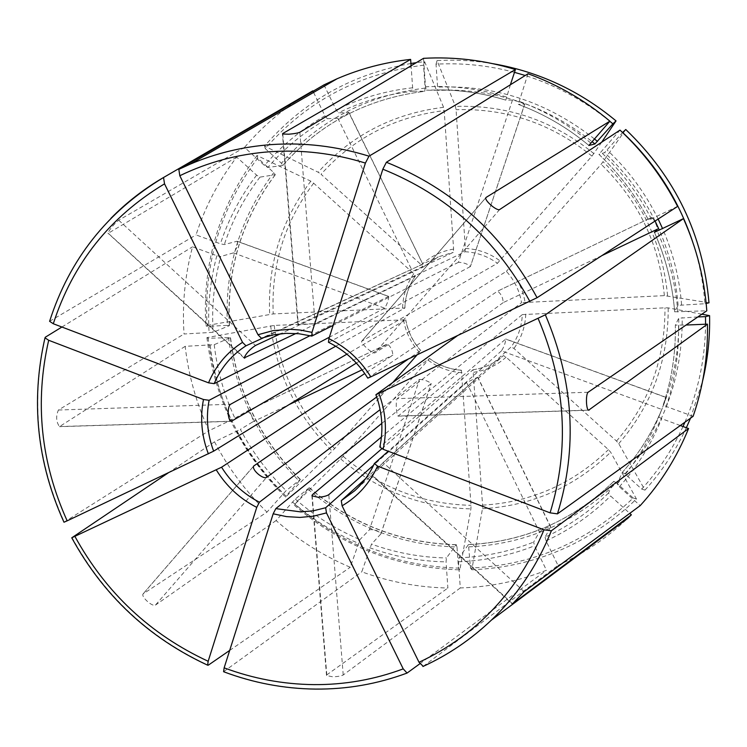 <?xml version="1.0" encoding="UTF-8"?>
<svg xmlns="http://www.w3.org/2000/svg" width="747" height="747" viewBox="0 0 747 747"><rect width="100%" height="100%" fill="white"/><g stroke="black" fill="none" stroke-linecap="round" stroke-linejoin="round"><path stroke-width="0.56" stroke-dasharray="3.73 2.8" d="M228.479 337.411C235.529 393.38 259.097 441.253 299.192 481.031L285.952 496.101C241.813 452.449 215.892 399.841 208.17 338.298L230.496 337.551L214.221 344.694L185.163 346.337C188.58 375.722 196.526 403.847 209.001 430.711L234.875 418.217L247.07 411.13L387.348 343.956L356.356 363.079M528.017 73.748L518.278 104.365C543.984 113.927 567.515 127.625 588.869 145.45M609.795 121.275C584.257 100.584 556.067 85.317 525.234 75.484M514.496 72.347C488.529 65.447 462.374 62.72 436.024 64.177L437.593 87.11L437.172 90.331L426.434 90.144L425.51 86.792L423.53 58.331M524.739 104.132C521.247 102.451 517.157 101.088 512.47 100.051L505.822 100.135C484.859 93.73 463.598 90.322 442.028 89.901L426.434 90.144M512.47 100.051L458.462 262.337C463.345 262.44 467.342 263.803 470.433 266.418L524.674 104.178L518.315 104.375C544.021 113.936 567.552 127.634 588.897 145.46M601.68 142.21L591.951 156.123L497.427 263.28L361.688 341.22C360.484 343.256 372.585 354.097 374.938 352.873L506.391 271.338C514.478 280.33 519.538 290.77 521.565 302.638L397.329 398.646C395.396 400.457 396.33 415.528 398.123 416.116L522.321 314.599C521.77 326.551 518.073 337.317 511.209 346.869L383.183 462.533L371.866 475.139M493.123 63.719C474.429 60.582 455.745 59.536 437.06 60.6L455.474 106.41L456.062 109.716L465.362 248.452L465.007 251.73L315.131 323.703L298.072 324.814L453.233 252.374L453.606 249.096L444.185 110.612C394.621 116.737 353.574 137.962 321.042 174.275L421.392 264.905L423.026 267.155L280.564 333.75M436.024 64.177L437.06 60.6M308.072 489.201C350.95 526.037 400.597 545.301 456.996 546.991L458.462 568.131C396.358 566.207 341.809 544.908 294.794 504.262L309.277 487.688L295.28 499.052L276.091 520.547C298.305 540.128 323.021 555.693 350.259 567.253L359.942 539.595L369.448 529.772L419.487 379.42L380.13 409.608M323.965 84.878L336.159 109.921L338.447 112.834L348.784 112.461L422.774 264.158L265.372 336.897M282.973 165.33C320.118 123.152 367.356 98.473 424.698 91.302L425.127 88.09L423.53 65.194C359.27 73.355 306.531 101.172 265.316 148.644L281.451 163.238L282.814 165.423C320.005 123.19 367.291 98.483 424.679 91.302L413.586 91.153L412.633 87.801L411.083 65.773M282.814 165.423L267.818 167.468L264.494 165.47L244.53 147.392L118.708 220.234C113.647 224.492 110.08 228.759 107.988 233.017L244.176 357.561M348.784 112.461L348.98 112.573C346.169 114.73 342.462 116.607 337.859 118.213L327.279 118.726C304.543 131.631 284.719 147.878 267.818 167.468M423.53 65.194L424.613 61.618L416.275 62.664M410.915 63.486C351.65 74.224 302.871 101.769 264.578 146.113L318.185 172.23L321.042 174.275M265.316 148.644L264.578 146.113M424.613 61.618L443.587 107.316L444.185 110.612M469.051 546.851C525.683 544.152 574.807 522.816 616.443 482.833L633.204 498.006C587.142 542.07 532.91 565.414 470.498 568.028L468.462 544.572L458.863 557.832L458.481 561.763L460.292 587.945C489.939 587.03 518.661 581.138 546.468 570.25L534.563 545.814L533.629 542.107L539.418 531.985L466.595 382.483L477.781 377.17L365.488 478.771M273.794 172.613C239.936 218.021 224.474 268.948 227.433 325.403L207.106 326.327C203.595 264.233 220.458 208.142 257.706 158.047L273.794 172.613L275.298 174.705L259.947 177.132L256.623 175.153L236.706 157.103C218.684 180.783 205.126 206.723 196.041 234.913L220.412 243.802L224.315 244.577L236.93 241.272L388.515 296.447L310.089 335.674M227.433 325.403L229.32 325.673L213.119 332.312L184.042 333.993C182.072 304.459 184.901 275.4 192.53 246.809L216.845 255.717L220.757 256.473C214.1 281.33 211.55 306.606 213.119 332.312M236.93 241.272L237.322 241.328C237.929 245.296 236.631 249.153 233.419 252.897L220.757 256.473M257.706 158.047L256.996 155.488L310.808 181.166L313.665 183.202L413.791 273.701L415.425 275.942L295.999 333.47M256.996 155.488C219.329 206.172 202.278 262.897 205.855 325.673L273.225 313.917L404.911 307.997L335.72 346.244M207.106 326.327L205.855 325.673M683.01 426.509C672.337 449.666 658.583 470.526 641.729 489.089L624.931 473.897L622.298 472.393L617.227 483.823L619.356 486.773L640.188 505.635M680.321 425.529L661.683 418.693L658.779 416.919L661.805 409.431L501.47 350.847C504.122 346.748 505.532 342.808 505.71 339.026L379.812 447.033M299.192 481.031L300.219 479.565L286.138 490.611L266.987 512.115L143.032 593.968C141.015 596.918 152.491 607.096 155.451 605.098L266.651 477.314M247.145 411.093C251.272 413.502 253.037 417.153 252.449 422.055L240.385 429.385C252.421 452.196 267.669 472.608 286.138 490.611M168.14 472.954L214.501 441.832L240.385 429.385M214.501 441.832C228.255 468.061 245.754 491.489 266.987 512.115M208.17 338.298L206.919 337.607L274.186 325.421L405.752 319.744L346.916 354.162M206.919 337.607C214.716 399.841 240.926 453.018 285.559 497.138L334.675 448.564L392.978 382.296M417.069 354.909L420.673 350.539L408.366 359.036M285.952 496.101L285.559 497.138M692.469 241.272C699.201 261.665 703.347 282.487 704.916 303.73L678.108 305.336L674.69 311.807L706.802 310.789M456.996 546.991L456.193 544.806L446.454 557.953L446.043 561.884L447.883 588.02C418.264 587.403 389.56 581.997 361.781 571.8L371.511 544.124C395.733 552.845 420.71 557.458 446.454 557.953M369.448 529.772C374.378 529.212 378.197 530.575 380.914 533.872L371.511 544.124M294.794 504.262L343.181 456.38L429.516 358.457L376.703 396.974M294.365 505.271C341.883 546.393 397.049 567.925 459.853 569.868L470.909 508.884L471.04 505.355L461.375 370.204L381.418 437.032M458.462 568.131L459.853 569.868M677.604 206.415L648.583 220.216C635.734 195.415 619.17 173.463 598.889 154.349L620.001 130.109M367.813 378.131L497.605 291.153L651.907 217.256L648.592 220.197C635.744 195.406 619.188 173.463 598.917 154.358L604.64 152.603L622.578 132.546M328.447 342.257L328.764 342.313C345.039 350.418 358.084 362.314 367.897 378.01M616.443 482.833L613.81 481.339L608.488 493.029L610.588 495.989L629.758 513.366M539.418 531.985C543.312 528.997 547.047 527.279 550.632 526.812L545.114 537.168C568.654 526.224 589.775 511.508 608.488 493.029M423.241 666.343L558 565.367L546.066 540.875L545.114 537.168M558 565.367C583.65 553.714 606.863 538.073 627.629 518.446M470.498 568.028L471.843 569.765L482.459 508.688L482.571 505.149L473.019 369.756L381.829 448.723M471.843 569.765C534.973 567.16 589.85 543.573 636.453 498.996L610.673 452.234L608.441 449.647L506.102 357.15L503.385 355.581L354.657 490.798M633.204 498.006L636.453 498.996M510.378 84.775L505.784 100.135C484.831 93.73 463.579 90.322 442.028 89.901L452.318 90.098L437.163 90.331L452.318 90.098C503.833 91.489 550.399 108.651 591.997 141.575M684.915 422.223C698.296 391.307 705.177 358.635 705.579 324.207M697.81 316.961L678.743 318.194L675.353 325.057C675.876 352.565 671.852 379.131 663.261 404.743L666.193 397.525L505.514 339.035M666.24 397.451L661.805 409.431M693.132 416.312L666.184 406.48L663.261 404.743C671.842 379.159 675.867 352.603 675.344 325.094L686.045 325.038M641.729 489.089L644.969 490.116L618.749 443.662L616.499 441.085L513.927 348.457L511.209 346.869M701.844 314.198L668.201 307.895L664.979 307.811L522.321 314.599M644.969 490.116C661.805 471.6 675.596 450.805 686.353 427.732M690.536 418.18L702.638 380.867M313.572 92.432L324.973 115.822L327.279 118.726M312.797 90.835C286.577 105.803 263.822 124.656 244.53 147.392M625.762 129.511L601.158 164.293L506.391 271.338M708.987 302.796L664.363 295.625L521.565 302.638M49.601 321.322L196.041 234.913M458.462 262.337L333.143 325.356M470.33 266.576L328.764 342.313M601.858 255.623L503.179 302.628C503.039 297.857 501.19 294.019 497.651 291.125L651.926 217.246C654.605 220.673 656.492 224.614 657.593 229.077M503.179 302.628L457.145 335.907M501.47 350.847L388.235 451.235M466.595 382.483L373.612 465.129M704.916 303.73L706.176 303.441M460.292 587.945L343.218 674.999C341.164 676.054 337.644 676.651 332.658 676.791L326.626 675.577L326.803 674.886L447.883 588.02M276.091 520.547L155.451 605.098M185.163 346.337L59.471 426.63C56.118 421.71 55.773 416.172 58.415 410.028L184.042 333.993M236.706 157.103L108.52 233.101M419.851 663.766L546.468 570.25M229.693 650.413L350.259 567.253M247.136 411.093L387.404 343.928C390.784 346.795 392.595 350.548 392.838 355.18L364.769 373.547M64.018 522.209L209.001 430.711M223.586 671.721L361.781 571.8M61.898 327.027L192.53 246.809M388.515 296.447L388.767 296.456C388.496 300.154 387.142 304.057 384.705 308.175L329.371 337.205M422.671 264.233L261.413 338.223M419.487 379.42C424.231 379.691 428.152 381.063 431.234 383.528L381.81 423.39M214.221 344.694C217.209 370.279 224.1 394.789 234.875 418.217M210.215 345.273C213.259 371.296 220.272 396.227 231.243 420.057M590.746 142.994C569.009 124.833 545.049 110.892 518.857 101.172M594.36 138.877C547.495 102.096 495.233 84.841 437.593 87.11M591.951 156.123C551.678 123.563 506.382 108.1 456.062 109.716M465.362 248.452C477.996 249.078 489.518 253.177 499.911 260.75M593.958 153.658C552.911 120.463 506.755 104.711 455.474 106.41M295.28 499.052C314.692 516.018 336.253 529.539 359.942 539.595M292.45 501.975C312.199 519.249 334.124 533.003 358.224 543.237M412.633 87.801C385.611 90.779 360.119 98.156 336.159 109.921M413.586 91.153C387.049 94.066 361.996 101.293 338.447 112.834M425.127 88.09C366.973 95.373 319.081 120.426 281.451 163.238M421.392 264.905C430.468 256.38 441.206 251.113 453.606 249.096M443.587 107.316C393.081 113.563 351.286 135.207 318.185 172.23M458.863 557.832C484.616 556.842 509.538 551.594 533.629 542.107M458.481 561.763C484.672 560.782 510.033 555.469 534.563 545.814M256.623 175.153C240.674 196.041 228.601 218.927 220.412 243.802M259.947 177.132C244.269 197.656 232.392 220.132 224.315 244.577M275.148 174.807C241.711 219.637 226.434 269.919 229.32 325.673M313.665 183.202C284.532 221.962 271.049 265.53 273.225 313.917M402.614 307.867C402.969 295.317 406.695 283.925 413.791 273.701M310.808 181.166C281.133 220.645 267.426 265.026 269.686 314.282M617.227 483.823C634.679 464.335 648.433 442.261 658.509 417.592L662.365 408.049C673.841 379.523 679.303 349.577 678.743 318.194M619.356 486.773C637.294 466.772 651.403 444.082 661.683 418.693M230.375 337.709C237.341 392.987 260.628 440.272 300.219 479.565M236.762 431.234C249.003 454.447 264.513 475.213 283.3 493.524M274.186 325.421C280.181 373.397 300.341 414.445 334.675 448.564M419.403 352.257C410.943 342.882 405.63 331.995 403.464 319.595M270.647 325.795C276.745 374.649 297.269 416.434 332.238 451.169M420.673 350.539C412.774 341.706 407.787 331.472 405.696 319.847M674.69 311.807C672.487 284.29 665.736 257.79 654.409 232.308C665.726 257.827 672.487 284.327 674.681 311.844M677.856 312.078C675.633 284.056 668.761 257.061 657.22 231.112M376.002 394.565C382.343 411.877 383.65 429.264 379.934 446.734M309.109 487.754C351.482 524.114 400.504 543.134 456.193 544.806M369.802 547.775C394.444 556.664 419.851 561.37 446.043 561.884M343.181 456.38C380.092 487.754 422.718 504.076 471.04 505.355M462.01 372.697C449.554 371.866 438.265 367.692 428.143 360.194M340.753 458.985C378.318 490.947 421.7 507.587 470.909 508.884M461.254 370.232C449.573 369.401 438.956 365.479 429.432 358.485M651.384 218.964C638.321 193.716 621.457 171.371 600.803 151.912M468.276 544.656C524.189 541.958 572.678 520.864 613.763 481.404M546.066 540.875C570.036 529.763 591.54 514.804 610.588 495.989M482.571 505.149C531.033 502.386 572.986 483.888 608.441 449.647M506.102 357.15C496.82 365.488 486.008 370.531 473.663 372.267M482.459 508.688C531.808 505.924 574.555 487.109 610.673 452.234M473.019 369.756C484.551 368.066 494.673 363.341 503.385 355.581C494.645 363.369 484.486 368.103 472.926 369.793M506.335 96.933C479.714 88.828 452.766 85.447 425.51 86.792M285.896 333.302L299.099 333.694L311.882 336.047M624.931 473.897C663.373 430.151 682.469 378.057 682.226 317.643M622.26 472.44C639.217 453.485 652.589 432.018 662.365 408.049C652.589 432.009 639.236 453.457 622.298 472.393M666.184 406.48C674.943 380.419 679.06 353.378 678.519 325.356M616.499 441.085C648.994 403.52 665.157 359.092 664.979 307.811M525.767 314.085C525.244 326.841 521.294 338.298 513.927 348.457M618.749 443.662C651.907 405.425 668.388 360.166 668.201 307.895M324.973 115.822C301.835 128.97 281.675 145.525 264.494 165.47M681.591 304.795C679.518 278.454 673.178 253.046 662.561 228.563M658.163 219.048C645.305 192.95 628.302 169.942 607.162 150.035M678.108 305.336C676.044 279.341 669.779 254.269 659.302 230.113M655.11 221.037C642.401 195.154 625.575 172.352 604.64 152.603M216.845 255.717C210.075 281.003 207.498 306.718 209.113 332.873M664.363 295.625C659.48 244.278 638.405 200.504 601.158 164.293M508.856 268.789C517.531 278.351 522.919 289.472 525.029 302.143M667.585 295.691C662.645 243.345 641.169 198.73 603.174 161.847M110.883 218.367C82.506 247.668 62.169 281.806 49.872 320.771M465.007 251.73C476.847 252.374 487.66 256.221 497.427 263.28M588.132 392.24L397.329 398.646M512.395 603.651L372.099 474.933M524.114 591.661L383.183 462.533M337.859 118.213L411.625 269.648M326.803 674.886L312.255 496.092M58.415 410.028L230.618 404.248M282.805 134.115L298.286 324.469M252.449 422.055L289.089 404.603M362.062 369.84L392.838 355.18M143.284 593.706L253.709 466.072M550.651 527.139L477.716 377.31M588.449 410.131L398.599 416.032M118.708 220.234L255.437 345.497M485.839 197.74L361.903 341.005M422.979 267.193L438.302 256.875L453.233 252.374M224.156 671.749C253.877 682.879 284.467 688.631 315.944 689.005C347.439 689.257 377.945 683.897 407.46 672.916M404.846 308.091C405.229 296.316 408.74 285.625 415.351 276.007M45.287 337.233C30.804 400.392 37.117 461.973 64.223 521.966M71.973 537.513C103.637 595.228 149.064 637.789 208.245 665.203M233.419 252.897L384.705 308.175M60.105 426.537L231.168 421.224M299.827 132.266L315.131 323.703M499.659 209.543L374.938 352.873M343.218 674.999L328.801 494.673M380.765 534.18L431.112 383.743M229.478 325.524C226.602 269.77 241.879 219.497 275.307 174.705M300.406 479.481C260.778 440.17 237.49 392.857 230.524 337.551M405.761 319.735C407.853 331.397 412.848 341.65 420.776 350.511M456.398 544.703C400.709 543.05 351.678 524.039 309.286 487.67M429.525 358.448C439.077 365.46 449.694 369.373 461.375 370.195M613.81 481.339C572.762 520.771 524.319 541.846 468.462 544.554M253.747 465.969L143.022 593.958M550.67 526.794L477.819 377.151M371.801 475.213L512.143 603.987M666.249 397.423L505.719 338.998M398.123 416.163L588.589 410.252M524.758 104.141L470.442 266.427M244.064 358.028L107.913 233.101M419.721 265.39L438.302 256.875L423.026 267.155M415.425 275.942C408.814 285.531 405.313 296.223 404.921 307.997M231.374 421.336L59.471 426.668M237.331 241.309L388.776 296.428M349.017 112.554L422.811 264.139M297.978 324.814L282.45 134.012M361.679 341.211L485.867 197.656M380.933 533.872L431.252 383.538M311.901 495.84L326.532 675.587"/><path stroke-width="1.12" d="M48.686 340.277C34.549 401.989 40.702 462.178 67.155 520.846L213.651 451.16C207.367 434.418 205.845 417.461 209.104 400.289L203.483 399.505L48.686 340.277L45.025 337.849L45.287 337.233L61.898 327.027M588.869 145.45L609.897 121.163C585.172 100.453 557.878 84.644 528.017 73.748L386.395 162.258L382.847 169.186L328.913 338.652L328.447 342.257C344.778 350.38 357.897 362.342 367.785 378.15M609.795 121.275L612.885 123.834L594.911 143.975L588.897 145.46M525.234 75.484L514.496 72.347M612.885 123.834L616.032 120.902C579.625 90.704 538.662 71.647 493.123 63.719M616.032 120.902L601.68 142.21M411.083 65.773L410.626 59.396C384.957 62.234 360.465 68.687 337.14 78.734L323.965 84.878L178.832 169.354L179.812 175.732L257.986 334.74L261.357 338.242L273.421 334.843L285.896 333.302M416.275 62.664L410.915 63.486M373.612 465.129L325.673 507.736L326.467 512.9L313.46 516.168L300.042 517.419L286.521 516.616L273.169 513.805L275.811 508.623L381.81 423.39M388.235 451.235L374.387 463.513L377.552 466.119C369.746 483.253 357.934 496.484 342.098 505.822L419.03 662.29L423.241 666.343M377.552 466.119L544.003 529.819L551.37 530.8L688.566 428.545L680.321 425.529M342.098 505.822L341.267 500.658L365.488 478.771M423.222 666.361C448.349 654.867 471.068 639.451 491.377 620.131L627.629 518.446L631.364 514.823L512.554 603.8L524.114 591.661L640.188 505.635C660.721 483.085 676.847 457.388 688.566 428.545M392.978 382.296L417.069 354.909M457.145 335.907L375.918 394.715L545.357 314.814L683.458 218.619L654.409 232.326L657.593 229.077L601.858 255.623M378.925 393.473C385.797 411.999 387.198 430.608 383.118 449.292L550.081 512.844L557.449 513.871L693.132 416.312C703.282 386.75 708.053 356.02 707.437 324.133L686.045 325.038M383.118 449.292L379.812 447.033C383.556 429.59 382.249 412.157 375.89 394.724M328.913 338.652C346.393 347.252 360.353 359.989 370.792 376.852L537.065 297.717L677.604 206.415C662.813 177.609 643.615 152.173 620.001 130.109L499.659 209.543C496.848 211.261 484.196 200.317 485.877 197.666L485.839 197.74M370.792 376.852L367.813 378.131M629.758 513.366L631.364 514.823M257.986 334.74L272.898 330.66L290.415 329.306L300.257 330.053L311.975 332.378L311.882 336.047L333.143 325.356M683.01 426.509L684.915 422.223M705.579 324.207L705.523 316.625L697.81 316.961M686.353 427.732L690.536 418.18M702.638 380.867C707.726 359.568 710.042 337.831 709.585 315.645L701.844 314.198M705.523 316.625L709.585 315.645M310.089 335.674L214.165 383.659L208.544 382.837C215.715 365.741 227.051 352.239 242.532 342.35L164.527 183.846L163.537 177.506L312.797 90.835L313.572 92.432M692.469 241.272C678.276 199.188 654.998 162.93 622.643 132.471L622.578 132.546M706.176 303.441L708.987 302.796C703.104 234.885 675.363 177.123 625.762 129.511L622.643 132.471M208.544 382.837L53.298 323.75L49.601 321.322C69.462 259.312 107.447 211.373 163.537 177.506M381.829 448.723L328.801 494.673C326.728 496.017 323.18 496.886 318.157 497.269L311.994 495.831L312.162 495L381.418 437.032M242.532 342.35L245.987 345.805L265.372 336.897M707.437 324.133L588.589 410.206C586.068 409.627 585.62 394.127 588.132 392.24L706.802 310.789C704.44 278.883 696.662 248.163 683.458 218.619M376.703 396.974L266.651 477.314C263.224 479.817 251.253 469.527 253.756 465.979L408.366 359.036M335.72 346.244L230.618 404.248C227.163 406.079 227.508 420.794 231.374 421.299L346.916 354.162M295.999 333.47L244.138 357.944C246.015 353.462 249.778 349.316 255.437 345.497L280.564 333.75M326.467 512.9L403.221 668.873L407.068 673.056L419.851 663.766M311.975 332.378L365.404 163.07L368.999 156.17L515.43 69.536C485.13 60.32 454.493 56.585 423.53 58.331L299.827 132.266C297.651 133.143 293.973 133.788 288.79 134.208L282.553 134.002L282.758 133.526L410.626 59.396M380.13 409.608L259.414 502.208C243.69 494.075 231.084 482.413 221.579 467.211L71.796 537.784L168.14 472.954M74.933 536.458C105.934 592.857 150.343 634.464 208.17 661.272L256.744 507.372L259.414 502.208M208.17 661.272L207.638 665.138L208.245 665.203L229.693 650.413M356.356 363.079L213.651 451.16M67.155 520.846L64.018 522.209M609.897 121.163L486.12 197.413M273.169 513.805L224.147 667.837L223.586 671.721C253.261 682.898 283.841 688.678 315.318 689.089C346.879 689.378 377.459 684.037 407.068 673.066M515.43 69.536L510.378 84.775M329.371 337.205L209.104 400.289M364.769 373.547L221.579 467.211M208.366 453.877C201.559 435.996 199.935 417.872 203.483 399.505M597.441 141.416L594.36 138.877M594.911 143.975L591.997 141.575M325.673 507.736L313.497 510.761L300.957 511.919L275.811 508.623M419.03 662.29C476.614 635.249 518.278 591.092 544.003 529.819M422.905 666.501C448.153 654.979 470.974 639.516 491.377 620.131C517.41 595.144 537.41 565.367 551.37 530.8M374.266 463.794C369.494 474.214 362.958 483.216 354.657 490.798L341.267 500.658M550.081 512.844C569.802 448.415 565.834 383.65 538.157 318.567M557.449 513.871C577.786 447.873 573.752 381.521 545.357 314.814M529.847 301.433C495.877 239.152 446.883 195.07 382.847 169.186M537.065 297.717C502.301 233.848 452.075 188.692 386.395 162.258M368.999 156.17C336.523 146.16 303.889 142.304 271.096 144.619C242.691 146.739 215.706 153.256 190.149 164.172L178.878 169.326M365.404 163.07C333.722 153.294 301.872 149.521 269.863 151.744C237.901 154.134 207.881 162.127 179.812 175.732M662.561 228.563L658.163 219.048M659.302 230.113L655.11 221.037M164.527 183.846C109.902 216.742 72.823 263.374 53.298 323.75M163.649 177.431C144.134 188.767 126.542 202.409 110.883 218.367M214.165 383.659C220.953 367.72 231.561 355.096 245.987 345.805M312.255 496.092L312.162 495M244.176 357.561L244.792 358.13M282.758 133.526L282.805 134.115M289.089 404.603L362.062 369.84M589.168 410.112L588.449 410.131M224.147 667.837C253.205 678.678 283.104 684.271 313.843 684.625C344.61 684.85 374.406 679.593 403.221 668.873M256.744 507.372C239.89 498.735 226.416 486.269 216.313 469.956M231.168 421.224L232.102 421.196M374.256 463.719C369.485 474.205 362.949 483.225 354.657 490.798M337.14 78.734L190.149 164.172L178.832 169.354M261.357 338.251L273.421 334.852L285.998 333.33L298.809 333.722L311.583 336.047M63.981 522.228C36.93 462.384 30.599 400.915 44.988 337.84M71.749 537.803C103.329 595.331 148.616 637.789 207.619 665.175"/></g></svg>
